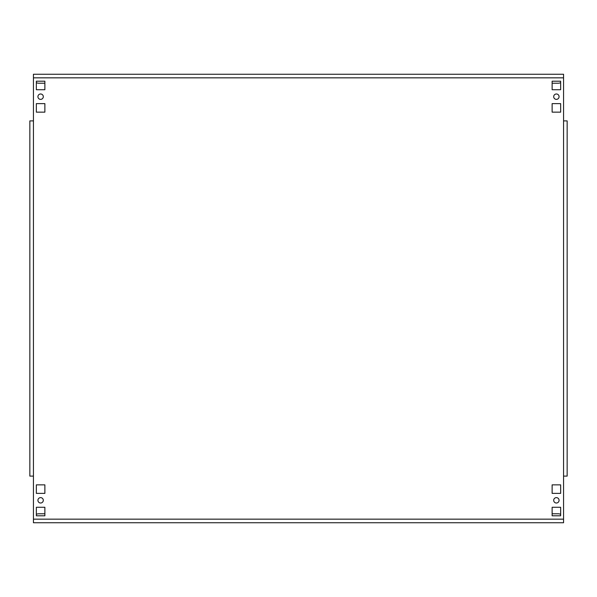<?xml version="1.0" encoding="UTF-8"?>
<svg xmlns="http://www.w3.org/2000/svg" width="597" height="597" viewBox="0 0 597 597"><rect width="100%" height="100%" fill="white"/><g stroke="black" fill="none" stroke-linecap="round" stroke-linejoin="round"><path stroke-width="0.9" d="M553.695 96.677A2.694 2.694 0 0 0 556.389 99.371A2.694 2.694 0 0 0 559.076 96.677A2.694 2.694 0 0 0 556.389 93.983A2.694 2.694 0 0 0 553.695 96.677M553.695 500.323A2.694 2.694 0 0 0 556.389 503.017A2.694 2.694 0 0 0 559.076 500.323A2.694 2.694 0 0 0 556.389 497.629A2.694 2.694 0 0 0 553.695 500.323M37.924 96.677A2.694 2.694 0 0 0 40.611 99.371A2.694 2.694 0 0 0 43.305 96.677A2.694 2.694 0 0 0 40.611 93.983A2.694 2.694 0 0 0 37.924 96.677M37.924 500.323A2.694 2.694 0 0 0 40.611 503.017A2.694 2.694 0 0 0 43.305 500.323A2.694 2.694 0 0 0 40.611 497.629A2.694 2.694 0 0 0 37.924 500.323M33.439 522.748L563.561 522.748L33.439 522.748L33.439 519.159L563.561 519.159L563.561 120.892L567.15 120.892L567.15 476.107L563.561 476.107M563.561 77.841L33.439 77.841L33.439 74.252L563.561 74.252L563.561 120.892M552.128 507.278L552.128 515.801L560.65 515.801L560.65 507.278L552.128 507.278M552.128 484.854L552.128 493.376L560.65 493.376L560.65 484.854L552.128 484.854M552.128 81.199L552.128 89.722L560.65 89.722L560.65 81.199L552.128 81.199M552.128 103.624L552.128 112.146L560.65 112.146L560.65 103.624L552.128 103.624M36.35 103.624L36.35 112.146L44.872 112.146L44.872 103.624L36.35 103.624M44.872 515.801L44.872 507.278L36.35 507.278L36.35 515.801L44.872 515.801M44.872 493.376L44.872 484.854L36.35 484.854L36.35 493.376L44.872 493.376M36.35 81.199L36.35 89.722L44.872 89.722L44.872 81.199L36.35 81.199M33.439 77.841L33.439 120.892L29.85 120.892L29.85 476.107L33.439 476.107L33.439 519.159M29.85 470.72L29.85 476.107M29.85 120.892L29.85 126.28M567.15 126.28L567.15 120.892M567.15 476.107L567.15 470.72M563.561 519.159L563.561 522.748M36.35 82.625A5.38 5.38 0 0 0 38.82 83.222L44.872 83.222M552.128 83.222L558.18 83.222A5.38 5.38 0 0 0 560.65 82.625M560.65 514.375A5.38 5.38 0 0 0 558.18 513.778L552.128 513.778M44.872 513.778L38.82 513.778A5.38 5.38 0 0 0 36.35 514.375M33.439 120.892L33.439 476.107"/></g></svg>

